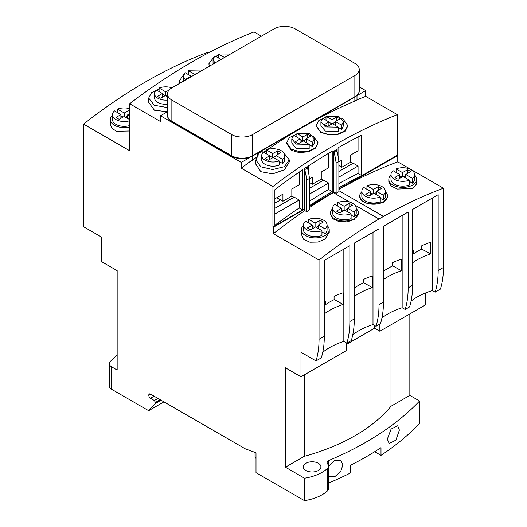<?xml version="1.0" encoding="UTF-8"?>
<svg xmlns="http://www.w3.org/2000/svg" width="527" height="527" viewBox="0 0 527 527"><rect width="100%" height="100%" fill="white"/><g stroke="black" fill="none" stroke-linecap="round" stroke-linejoin="round"><path stroke-width="0.79" d="M208.745 52.733L207.961 52.285A496.553 286.688 -60 0 0 83.556 124.108L129.655 150.722L129.655 103.747A550.893 318.058 -60 0 1 254.06 31.923L261.418 36.172M110.295 124.029L111.981 128.377L116.507 131.276L129.655 130.992M409.841 313.934L409.841 395.382L419.564 400.994L419.564 423.438A314.171 181.387 180 0 1 380.995 455.361L374.69 451.718M379.855 324.079L379.855 331.246L425.394 304.955L425.394 293.032M435.157 292.156A98.18 56.685 60 0 0 438.168 270.529L443.444 267.479A98.18 56.685 60 0 1 440.427 289.106L435.157 292.156L432.39 290.561L432.39 198.02M443.444 267.479L443.444 188.225A496.553 286.688 120 0 0 383.491 216.439L379.012 219.021A496.553 286.688 120 0 0 319.039 260.055L273.355 233.685A496.553 286.688 -60 0 1 304.856 210.635M397.766 161.855A496.553 286.688 -60 0 0 338.894 189.45L397.766 155.452L397.766 161.855L443.444 188.225M397.766 155.452L397.345 155.208L397.345 114.649A550.893 318.058 120 0 0 272.94 186.472L272.94 227.038L302.794 209.799L302.794 169.687A545.004 314.659 120 0 0 274.877 189.707L274.877 225.918M267.67 149.444A550.893 318.058 120 0 1 354.862 101.059L356.99 99.886L356.99 95.624L365.692 90.598L365.692 96.369L397.345 114.649M365.692 90.598L359.236 86.869M397.345 155.208L338.894 188.962M333.756 151.203L334.144 151.427L336.924 149.826L336.536 149.602L333.756 151.203L333.756 191.927L309.461 205.952M309.461 178.436L306.681 180.043L306.681 211.696A550.893 318.058 -60 0 1 309.461 209.845L309.461 178.436A58.905 34.011 -120 0 0 307.485 168.021L307.096 166.591L304.323 168.199L304.323 208.923L302.794 209.799M309.461 205.649A552.467 318.967 120 0 1 332.227 191.538L332.227 151.137A545.004 314.659 120 0 0 308.624 165.807L308.624 173.047M338.894 187.698A552.467 318.967 120 0 1 361.667 175.57L361.667 135.182A545.004 314.659 120 0 0 338.057 147.771L338.057 156.058M361.667 175.57L358.057 173.488L358.057 166.031L353.169 163.212L338.894 171.459M352.892 163.377L350.705 162.112L341.812 167.25L341.812 160.168L338.894 161.855M350.705 162.118L350.705 155.037L358.057 150.788L358.057 137M358.057 166.031L338.894 177.098M302.564 209.937L299.184 207.987L299.184 200.023L294.185 197.138L274.877 208.284M293.908 197.296L291.833 196.097L282.933 201.242L282.933 194.16L274.877 198.811M291.833 196.11L291.833 189.028L299.184 184.779L299.184 172.145M274.877 214.054L299.184 200.023M338.894 183.587A552.467 318.967 -60 0 1 358.057 173.488M274.877 225.233A552.467 318.967 -60 0 1 299.184 207.987M338.894 166.282A7.266 4.196 0 0 0 339.197 165.741M274.877 202.539A7.266 4.196 0 0 0 279.982 199.535M282.933 201.242L276.8 197.704M323.341 180.3L321.266 179.101L312.373 184.246L312.373 177.164L309.461 178.851M321.266 179.114L321.266 172.033L328.617 167.784L328.617 153.271M309.461 194.088L328.617 183.027L323.618 180.142L309.461 188.317M309.461 201.222A552.467 318.967 -60 0 1 328.617 189.45L328.617 183.027M309.461 183.851A7.266 4.196 0 0 0 310.08 182.922M312.373 184.246L309.461 182.559M332.227 191.538L328.617 189.45M336.114 193.29L338.894 191.683L338.894 161.446L336.114 163.047L336.114 193.29L333.756 191.927M309.461 206.432L333.334 192.651L349.73 202.118M304.323 208.923L304.738 209.16L304.738 210.569L306.681 211.696M272.94 227.038L273.355 227.275L304.738 209.16M306.681 180.043A58.905 34.011 -120 0 0 304.705 169.628L307.485 168.021M304.323 168.199L304.705 169.628M307.485 166.815L304.705 168.416M309.461 207.552A496.553 286.688 -60 0 1 333.334 192.651M273.355 227.275L273.355 233.685M83.556 124.108L83.556 226.715L101.606 237.137L101.606 261.669L117.159 270.647L117.159 370.046L111.645 366.864L111.645 389.315A7.852 4.532 180 0 1 109.346 386.107L109.346 363.663A7.852 4.532 180 0 1 110.387 361.403A314.171 181.387 180 0 1 117.159 354.908M111.645 389.315L148.673 410.691L155.478 403.399L155.478 402.437L154.365 400.513L150.478 398.267A2.358 1.364 60 0 1 148.818 395.224A2.358 1.364 60 0 1 149.299 393.979A2.358 1.364 60 0 1 150.478 394.097L245.174 448.767L256.003 452.779L256.003 472.66L304.487 500.65A39.275 22.674 180 0 0 327.208 491.144A7.852 4.532 180 0 0 328.486 488.661L328.486 466.217A7.852 4.532 180 0 1 327.208 468.694A39.275 22.674 180 0 1 304.487 478.206L285.436 467.205L304.283 456.329A182.612 105.433 0 0 0 391.001 406.258L409.841 395.382M163.943 401.87L148.673 410.691M328.486 483.088A3.926 2.266 180 0 1 328.736 482.976A314.171 181.387 180 0 0 350.448 472.996L350.448 465.301A314.171 181.387 180 0 0 380.995 447.66L380.995 455.361M419.564 400.994A314.171 181.387 180 0 1 328.736 460.532L328.736 466.402L334.553 460.618L340.673 460.183L342.919 464.781L340.692 471.487L335.192 476.349L329.553 476.434L328.486 475.565M387.345 439.149L391.1 429.07L397.687 425.763L399.394 430.072L395.896 440.164L389.17 443.517L387.345 439.149M328.486 466.882L328.736 466.402M328.486 466.217A7.852 4.532 180 0 0 328.222 465.045L327.247 462.95A3.926 2.266 180 0 1 327.115 462.363A3.926 2.266 180 0 1 328.736 460.532M255.028 452.416L255.028 456.863L256.003 458.549M272.94 186.472L241.287 168.199L241.287 162.428L160.478 115.769L160.478 121.539L129.655 103.747M285.436 467.205L285.436 367.8L300.989 376.779L300.989 352.253L316.022 360.929A98.18 56.685 60 0 0 319.039 339.302L319.039 260.055M304.487 478.206L304.487 500.65M111.645 366.864A7.852 4.532 180 0 1 109.346 363.663M319.039 339.302L324.316 336.259A98.18 56.685 60 0 1 321.299 357.886L316.022 360.929M322.741 352.319A62.832 36.277 180 0 1 343.835 341.397L343.835 249.146M346.845 343.136A98.18 56.685 60 0 0 349.862 321.51L354.309 318.947A98.18 56.685 60 0 1 351.292 340.574L346.845 343.136L343.835 341.397M352.78 334.777A62.832 36.277 180 0 1 372.997 324.566L372.997 232.308M376.008 326.299A98.18 56.685 60 0 0 379.018 304.678L383.465 302.109A98.18 56.685 60 0 1 380.448 323.736L376.008 326.299L372.997 324.566M381.937 317.946A62.832 36.277 180 0 1 402.154 307.728L402.154 215.477M405.164 309.468A98.18 56.685 60 0 0 408.175 287.841L412.621 285.278A98.18 56.685 60 0 1 409.604 306.905L405.164 309.468L402.154 307.728M411.093 301.108A62.832 36.277 180 0 1 432.39 290.561M324.316 302.248A62.832 36.277 180 0 1 325.758 301.2L325.758 304.52A62.832 36.277 180 0 1 334.078 299.711L334.078 296.398A62.832 36.277 180 0 1 343.123 292.788L343.123 304.435L334.078 299.481M324.316 313.888A62.832 36.277 180 0 1 343.123 304.435M324.316 305.113L325.554 304.402M346.529 342.952L346.529 350.488L300.989 376.779M412.621 254.133L413.03 253.895M421.56 248.968L430.599 253.928A62.832 36.277 180 0 0 412.621 262.769M412.621 251.109A62.832 36.277 180 0 1 413.234 250.681L413.234 254.014A62.832 36.277 180 0 1 421.56 249.205L421.56 245.872A62.832 36.277 180 0 1 430.599 242.268L430.599 253.928M346.529 344.394L374.578 328.202L374.578 325.475M379.855 331.246L374.578 328.202M391.001 324.81L391.001 406.258M318.348 463.279A8.834 5.099 180 0 1 320.93 466.882A8.834 5.099 180 0 1 315.475 471.599A8.834 5.099 180 0 1 305.851 470.492A8.834 5.099 180 0 1 303.262 466.882A8.834 5.099 180 0 1 308.717 462.172A8.834 5.099 180 0 1 318.348 463.279M304.283 374.881L304.283 456.329M349.862 321.51L349.862 245.668L324.316 260.417L324.316 336.259M438.168 270.529L438.168 194.68L412.621 209.43L412.621 285.278M408.175 287.841L408.175 211.999L383.465 226.267L383.465 302.109M379.018 304.678L379.018 228.83L354.309 243.099L354.309 318.947M354.309 284.797A62.832 36.277 180 0 1 354.915 284.369L354.915 287.689A62.832 36.277 180 0 1 363.248 282.874L363.248 279.554A62.832 36.277 180 0 1 372.279 275.957L372.279 287.597L363.248 282.479M354.309 296.438A62.832 36.277 180 0 1 372.279 287.597M413.234 254.014L412.621 253.665M383.465 267.966A62.832 36.277 180 0 1 384.071 267.532L384.071 270.852L383.465 270.496M384.071 270.852A62.832 36.277 180 0 1 392.404 266.043L392.404 262.723A62.832 36.277 180 0 1 401.442 259.119L401.442 270.766L392.404 265.648M383.465 279.606A62.832 36.277 180 0 1 401.442 270.766M354.915 287.689L354.309 287.334M325.758 304.52L324.316 303.684M388.821 181.808L391.179 186.044L397.404 189.055L412.621 188.501L416.705 183.818M359.664 196.505L362.023 201.004L368.268 203.969L383.465 202.526L387.549 197.157M330.508 214.002L332.866 218.771L339.098 221.676L347.168 221.88L354.309 219.364L358.386 213.316M301.345 234.317L303.704 239.35L309.916 242.203L317.992 242.058L325.146 239.008L329.23 232.282M390.981 175.036A13.939 8.05 0 0 0 388.821 179.338A13.939 8.05 0 0 0 397.43 186.775A13.939 8.05 0 0 0 412.621 185.03A13.939 8.05 0 0 0 416.705 179.338A13.939 8.05 0 0 0 414.545 175.036M409.426 181.42L412.483 183.185A11.778 6.805 0 0 0 414.545 179.338L414.545 174.529A11.778 6.805 0 0 0 408.254 168.515A11.778 6.805 0 0 0 396.1 168.917L396.1 172.448M399.762 175.84L401.923 177.092M403.603 176.776L405.764 175.557M409.426 180.142L409.426 184.951A11.778 6.805 180 0 1 397.272 185.359A11.778 6.805 180 0 1 390.981 179.338L390.981 174.529A11.778 6.805 0 0 0 397.272 180.55A11.778 6.805 0 0 0 409.426 180.142L403.05 176.459L398.162 179.206A9.321 5.382 180 0 1 394.914 177.428L399.762 174.562L399.762 178.31M361.825 191.868A13.939 8.05 0 0 0 359.664 196.176A13.939 8.05 0 0 0 368.268 203.613A13.939 8.05 0 0 0 383.465 201.867A13.939 8.05 0 0 0 387.549 196.176A13.939 8.05 0 0 0 385.389 191.868M380.27 198.257L383.32 200.023A11.778 6.805 0 0 0 385.389 196.176L385.389 191.367A11.778 6.805 0 0 0 379.097 185.346A11.778 6.805 0 0 0 366.944 185.754L373.32 189.437L378.208 186.683A9.321 5.382 180 0 1 381.456 188.468L376.607 191.334L376.607 194.865M370.6 192.678L372.767 193.929M374.447 193.613L376.607 192.395M380.27 201.782A11.778 6.805 180 0 1 368.116 202.19A11.778 6.805 180 0 1 361.825 196.176L361.825 191.367A11.778 6.805 0 0 0 368.116 197.381A11.778 6.805 0 0 0 380.27 196.973L380.27 201.782M332.669 208.705A13.939 8.05 0 0 0 330.508 213.007A13.939 8.05 0 0 0 339.111 220.444A13.939 8.05 0 0 0 354.309 218.698A13.939 8.05 0 0 0 358.386 213.007A13.939 8.05 0 0 0 356.226 208.705M351.107 215.088L354.164 216.854A11.778 6.805 0 0 0 356.226 213.007L356.226 208.198A11.778 6.805 0 0 0 349.941 202.177A11.778 6.805 0 0 0 337.787 202.585L337.787 206.116M341.443 209.509L343.611 210.76M345.284 210.444L347.451 209.226M351.107 218.619A11.778 6.805 180 0 1 338.953 219.028A11.778 6.805 180 0 1 332.669 213.007L332.669 208.198A11.778 6.805 0 0 0 338.953 214.219A11.778 6.805 0 0 0 351.107 213.81L351.107 218.619M303.506 225.536A13.939 8.05 0 0 0 301.345 229.844A13.939 8.05 0 0 0 309.955 237.275A13.939 8.05 0 0 0 325.146 235.536A13.939 8.05 0 0 0 329.23 229.844A13.939 8.05 0 0 0 327.069 225.536M321.951 231.926L325.007 233.692A11.778 6.805 0 0 0 327.069 229.844L327.069 225.029A11.778 6.805 0 0 0 320.844 219.034A11.778 6.805 0 0 0 308.743 219.377L308.743 223.013M312.287 226.235L314.547 227.539M316.128 227.282L318.295 226.063M321.951 235.45A11.778 6.805 180 0 1 309.797 235.859A11.778 6.805 180 0 1 303.506 229.844L303.506 225.029A11.778 6.805 0 0 0 309.797 231.05A11.778 6.805 0 0 0 321.951 230.642L321.951 235.45M396.1 168.917L402.476 172.599L407.364 169.852A9.321 5.382 180 0 1 410.612 171.631L405.764 174.503L405.764 178.027M405.764 174.503L412.483 178.376L412.483 183.185M407.364 169.852L407.364 173.554M402.476 172.599L402.476 176.782M412.483 178.376A11.778 6.805 0 0 0 414.545 174.529M399.762 174.562L393.043 170.682A11.778 6.805 0 0 0 390.981 174.529M376.607 191.334L383.32 195.207L383.32 200.023M383.32 195.207A11.778 6.805 0 0 0 385.389 191.367M378.208 186.683L378.208 190.392M373.32 189.437L373.32 193.613M366.944 185.754L366.944 189.279M380.27 196.973L373.893 193.29L369.005 196.044A9.321 5.382 180 0 1 365.751 194.259L370.6 191.393L363.887 187.52A11.778 6.805 0 0 0 361.825 191.367M370.6 191.393L370.6 195.142M337.787 202.585L344.157 206.268L349.045 203.521A9.321 5.382 180 0 1 352.299 205.299L347.451 208.172L354.164 212.045A11.778 6.805 0 0 0 356.226 208.198M354.164 212.045L354.164 216.854M347.451 208.172L347.451 211.696M349.045 203.521L349.045 207.223M344.157 206.268L344.157 210.451M351.107 213.81L344.737 210.128L339.849 212.875A9.321 5.382 180 0 1 336.595 211.096L341.443 208.224L334.731 204.351A11.778 6.805 0 0 0 332.669 208.198M341.443 208.224L341.443 211.979M308.743 219.377L315.1 223.046L319.889 220.352A9.321 5.382 180 0 1 323.143 222.137L318.295 225.003L325.007 228.876A11.778 6.805 0 0 0 327.069 225.029M325.007 228.876L325.007 233.692M318.295 225.003L318.295 228.527M319.889 220.352L319.889 224.061M315.1 223.046L315.1 227.229M321.951 230.642L315.574 226.959L310.693 229.713A9.321 5.382 180 0 1 307.439 227.927L312.287 225.062L305.574 221.188A11.778 6.805 0 0 0 303.506 225.029M312.287 225.062L312.287 228.81M208.89 63.879L209.371 66.218M167.487 107.587L154.345 105.295L148.68 98.068L148.68 102.396L154.437 110.229L167.461 111.737M179.496 81.257L179.707 83.345M160.478 115.769L167.487 111.724M167.487 115.532A14.927 8.616 0 0 0 167.487 115.611A14.927 8.616 0 0 0 171.861 121.704L231.564 156.17A14.927 8.616 0 0 0 249.982 157.402L241.287 162.428M356.99 95.624A14.927 8.616 0 0 0 359.236 91.079A14.927 8.616 0 0 0 359.23 91M167.494 115.288A14.927 8.616 0 0 0 167.487 115.453A14.927 8.616 0 0 0 171.861 121.546L231.564 156.012A14.927 8.616 0 0 0 252.67 156.012L354.862 97.014A14.927 8.616 0 0 0 359.236 90.921A14.927 8.616 0 0 0 359.23 90.763M241.287 168.199A550.893 318.058 -60 0 1 249.982 161.664L249.982 157.402M249.982 161.664L252.67 160.056L252.67 156.012M266.392 150.327A550.893 318.058 120 0 0 264.883 151.368L263.019 150.762L257.459 153.97L258.309 154.931L255.872 159.958L260.779 166.769L272.617 169.556L284.402 166.69L289.283 159.865L283.598 152.632M256.537 157.263A550.893 318.058 120 0 0 252.67 160.056M356.99 99.886A550.893 318.058 -60 0 1 365.692 96.369M255.872 164.207L260.832 171.69L272.67 173.87L284.461 169.753L289.283 161.967L289.283 159.865M296.885 134.207L289.475 137.534L286.668 142.705L286.668 143.621L291.266 150.267L299.145 152.593L308.262 151.816L315.377 148.192L318.084 142.797M316.081 125.788L320.699 132.303L328.631 134.807L337.82 134.444L345.033 131.342L347.754 126.085M326.002 117.172L318.795 120.551L316.081 125.683L320.699 132.125L328.828 134.622L337.991 134.082L345.099 130.696L347.774 125.61L343.156 119.161L341.918 118.522M343.4 121.737L338.92 116.553L326.002 116.315L331.997 119.774L336.786 117.08L340.034 118.858L335.468 121.559L341.648 125.215L343.4 121.737L343.4 125.907L341.648 129.385L338.314 127.409M328.901 122.159L331.997 123.944L335.468 121.987M338.314 131.335L325.396 131.098L320.917 125.913L320.917 121.744L325.396 126.928L338.314 127.172L338.314 131.335M266.392 150.966L264.883 151.368M258.177 155.057L258.177 154.378L258.309 154.931M279.218 161.558L282.656 163.548A11.778 6.805 180 0 0 284.725 159.701L284.725 155.531A11.778 6.805 0 0 0 278.493 149.53A11.778 6.805 0 0 0 266.392 149.879L272.749 153.548L277.545 150.854A9.321 5.382 180 0 1 280.792 152.632L275.944 155.505L275.944 159.029M269.653 155.926L272.749 157.718L275.944 155.92M279.218 165.083A11.245 6.489 180 0 1 267.657 165.425A11.245 6.489 180 0 1 261.702 159.701L261.702 155.531A11.245 6.489 0 0 0 267.657 161.262A11.245 6.489 0 0 0 279.218 160.919L279.218 165.083M257.459 153.97L257.459 155.84M286.668 142.705L291.266 149.121L299.31 151.598L308.387 151.084L315.436 147.744L318.084 142.705L313.183 136.124M314.276 138.911L309.797 133.733L296.885 133.496L302.88 136.954L307.676 134.26L310.923 136.038L306.358 138.739L312.524 142.395L314.276 138.911L314.276 143.08L312.524 146.559L309.191 144.589M300.067 139.497L302.88 141.124L306.358 139.168M309.191 144.345L309.191 148.515L296.214 148.245L291.8 143.094L291.8 138.924L296.214 144.075L309.191 144.345L303.262 140.92L298.473 143.614L295.225 141.835L300.067 138.97L293.717 135.301L291.8 138.924M341.648 125.215L341.648 129.385M326.002 116.315L326.002 120.242M335.468 121.559L335.468 125.525M336.786 117.08L336.786 120.782M331.997 119.774L331.997 123.944M338.314 127.172L332.372 123.74L327.583 126.434L324.336 124.655L328.901 121.954L322.669 118.265L320.917 121.744M328.901 121.954L328.901 125.696M312.524 142.395L312.524 146.559M296.885 133.496L296.885 137.132M302.88 136.954L302.88 141.124M307.676 134.26L307.676 137.962M306.358 138.739L306.358 142.705M300.067 138.97L300.067 142.718M275.944 155.505L282.656 159.378L282.656 163.548M282.656 159.378A11.778 6.805 0 0 0 284.725 155.531M277.545 150.854L277.545 154.556M272.749 153.548L272.749 157.718M266.392 149.879L266.392 153.798M279.218 160.919L273.23 157.461L268.342 160.208A9.321 5.382 180 0 1 265.088 158.429L269.653 155.728L263.447 152.053A11.245 6.489 0 0 0 261.702 155.531M269.653 155.728L269.653 159.47M209.436 66.178L208.89 63.793L213.745 57.193M215.583 56.31L218.257 55.427M213.066 64.083L213.04 59.459L214.891 63.029M148.68 98.068L151.526 92.673L159.088 89.109M165.142 95.697L162.408 94.122M167.487 95.13L166.084 95.921M167.487 104.227A11.245 6.489 180 0 1 154.51 97.811L154.51 93.648A11.245 6.489 0 0 0 167.487 100.058M180.017 83.167L179.476 80.822L183.633 74.676M186.248 73.365L188.508 72.614M191.406 76.593L191.057 76.395M183.37 81.23L183.291 76.277L185.399 80.058M230.464 54.037L218.257 53.978L218.257 57.851M224.489 57.489L218.257 53.978M216.281 62.226L220.82 59.334L214.878 55.902L213.04 59.459M201.09 71L188.508 70.796L188.508 74.669M199.713 71.791L194.838 74.353L188.508 70.796M183.291 76.277L185.129 72.719L191.057 76.138L191.057 76.79M191.057 76.138L186.393 78.905L186.775 79.261M169.134 90.038L165.801 91.909L165.801 95.762M165.801 91.909L159.088 88.035L159.088 91.56M171.907 87.844A11.778 6.805 0 0 0 159.088 88.035M167.487 96.711L165.412 95.545L160.735 98.18A9.321 5.382 0 0 1 157.645 96.303L162.408 93.483L156.42 90.025A11.245 6.489 0 0 0 154.51 93.648M162.408 93.483L162.408 97.231M157.975 398.425L154.365 400.513M160.201 399.71L155.478 402.437M161.031 400.191L155.478 403.399M150.623 394.183L148.818 395.224M338.894 161.446A58.905 34.011 -120 0 0 336.924 151.038L334.144 152.646A58.905 34.011 -120 0 1 336.114 163.047M334.144 151.427L334.144 152.646M336.924 149.826L336.924 151.038M341.812 167.25L338.894 165.564M129.655 126.954A13.939 8.05 180 0 1 110.295 119.537A13.939 8.05 180 0 1 112.455 115.235M123.061 117.099L120.894 115.848M127.672 115.9L125.413 117.172M129.655 125.578A11.778 6.805 180 0 1 112.455 119.537L112.455 114.728A11.778 6.805 0 0 0 129.655 120.769M129.655 110.354A9.321 5.382 0 0 0 129.253 110.196L124.286 112.995L117.574 109.122A11.778 6.805 180 0 1 129.655 108.687M117.574 109.122L117.574 112.646M129.655 115.98L127.672 114.84L129.655 113.667M124.286 112.995L124.286 116.52M129.253 110.196L129.253 113.898M127.672 114.84L127.672 118.476M129.655 119.616L124.188 116.46L119.221 119.26A9.321 5.382 0 0 1 116.131 117.383L120.894 114.563L114.517 110.881A11.778 6.805 0 0 0 112.455 114.728M120.894 114.563L120.894 118.318M167.487 93.964L167.487 115.13A14.927 8.616 0 0 0 171.861 121.223L231.564 155.689A14.927 8.616 0 0 0 252.67 155.689L354.862 96.691A14.927 8.616 0 0 0 359.236 90.598L359.236 69.439A14.927 8.616 0 0 0 354.862 63.345L295.16 28.873A14.927 8.616 0 0 0 274.053 28.873L171.861 87.871A14.927 8.616 0 0 0 167.487 93.964A14.927 8.616 0 0 0 171.861 100.058L231.564 134.53A14.927 8.616 0 0 0 252.67 134.53L354.862 75.532A14.927 8.616 0 0 0 359.236 69.439M338.894 190.688L383.491 216.439M354.974 205.148L379.012 219.021M328.736 475.822L328.736 482.976M327.208 468.694L327.208 491.144M354.862 101.059L354.862 97.014M291.266 149.121L291.266 150.267M154.088 396.179L150.478 398.267M354.862 96.691L354.862 75.532M252.67 155.689L252.67 134.53M231.564 155.689L231.564 134.53M171.861 121.223L171.861 100.058M416.705 183.903L416.705 179.338M388.821 181.881L388.821 179.338M387.549 197.25L387.549 196.176M359.664 196.584L359.664 196.176M330.508 214.087L330.508 213.007M358.386 213.415L358.386 213.007M329.23 232.387L329.23 229.844M301.345 234.41L301.345 229.844M347.774 126.539L347.774 125.61M255.872 159.958L255.872 164.286M179.476 80.822L179.476 81.738M110.295 119.537L110.295 124.108"/></g></svg>
